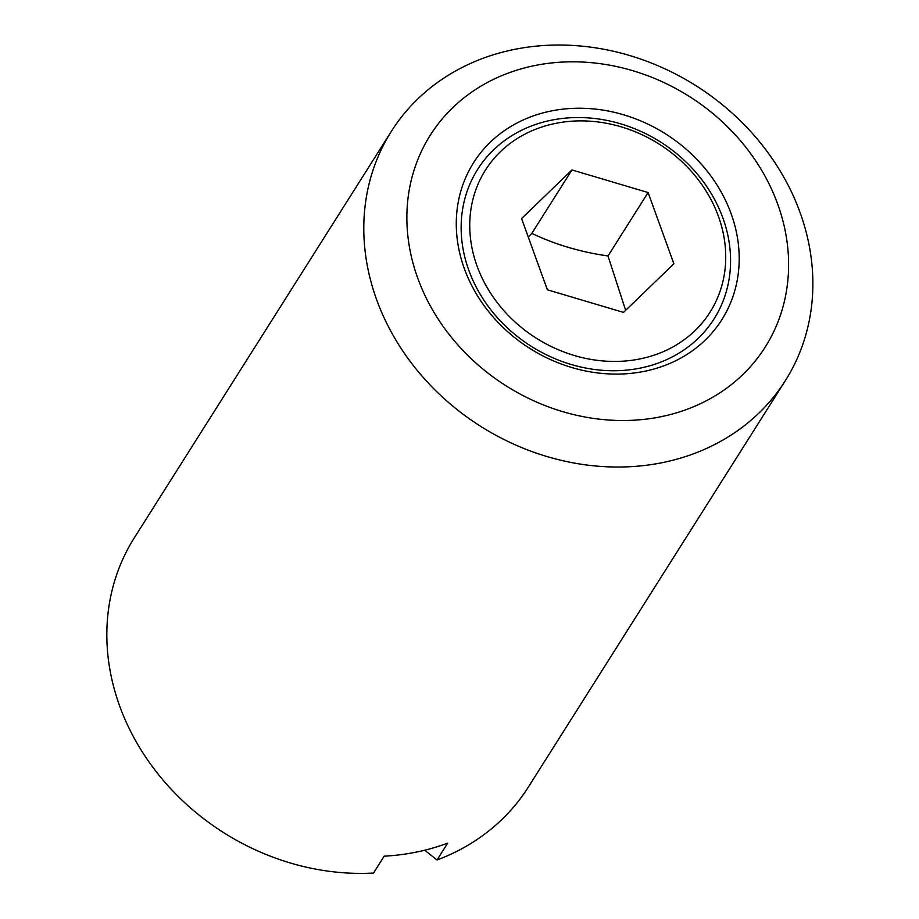 <?xml version="1.0" encoding="UTF-8"?>
<svg xmlns="http://www.w3.org/2000/svg" width="919" height="919" viewBox="0 0 919 919"><rect width="100%" height="100%" fill="white"/><g stroke="black" fill="none" stroke-linecap="round" stroke-linejoin="round"><path stroke-width="1.38" d="M625.655 310.335L607.999 255.976L648.102 192.542L673.891 263.776L623.519 312.403L547.368 289.795L521.578 218.561L571.951 169.935L531.837 233.369L528.276 237.045M551.009 120.263A139.872 120.894 32.3 0 0 468.816 270.266A139.872 120.894 32.3 0 0 640.704 368.014A139.872 120.894 32.3 0 0 722.897 218.021A139.872 120.894 32.3 0 0 551.009 120.263M555.133 123.479A132.876 114.841 32.3 0 0 477.041 265.982A132.876 114.841 32.3 0 0 640.336 358.847A132.876 114.841 32.3 0 0 718.428 216.344A132.876 114.841 32.3 0 0 555.133 123.479M644.816 371.242A146.868 126.937 32.3 0 0 731.133 213.736A146.868 126.937 32.3 0 0 550.653 111.096A146.868 126.937 32.3 0 0 464.336 268.601A146.868 126.937 32.3 0 0 644.816 371.242M513.595 49.569A233.127 201.479 32.3 0 0 391.299 131.44A233.127 201.479 32.3 0 0 417.318 370.518A233.127 201.479 32.3 0 0 663.07 462.498A233.127 201.479 32.3 0 0 785.366 380.627A233.127 201.479 32.3 0 0 759.347 141.549A233.127 201.479 32.3 0 0 513.595 49.569M534.203 65.674A198.159 171.256 32.3 0 0 417.754 278.181A198.159 171.256 32.3 0 0 661.266 416.663A198.159 171.256 32.3 0 0 777.715 204.156A198.159 171.256 32.3 0 0 534.203 65.674M391.299 131.44L134.335 537.799A233.127 201.479 32.3 0 0 149.9 763.218A233.127 201.479 32.3 0 0 373.505 873.05L384.153 856.198A233.127 201.479 32.3 0 0 416.767 852.005A233.127 201.479 32.3 0 0 447.679 843.137L437.03 859.989L424.727 850.213M607.999 255.976C580.36 252.001 554.973 244.465 531.837 233.369M571.951 169.935L648.102 192.542M437.03 859.989A233.127 201.479 32.3 0 0 528.402 786.986L785.366 380.627"/></g></svg>
